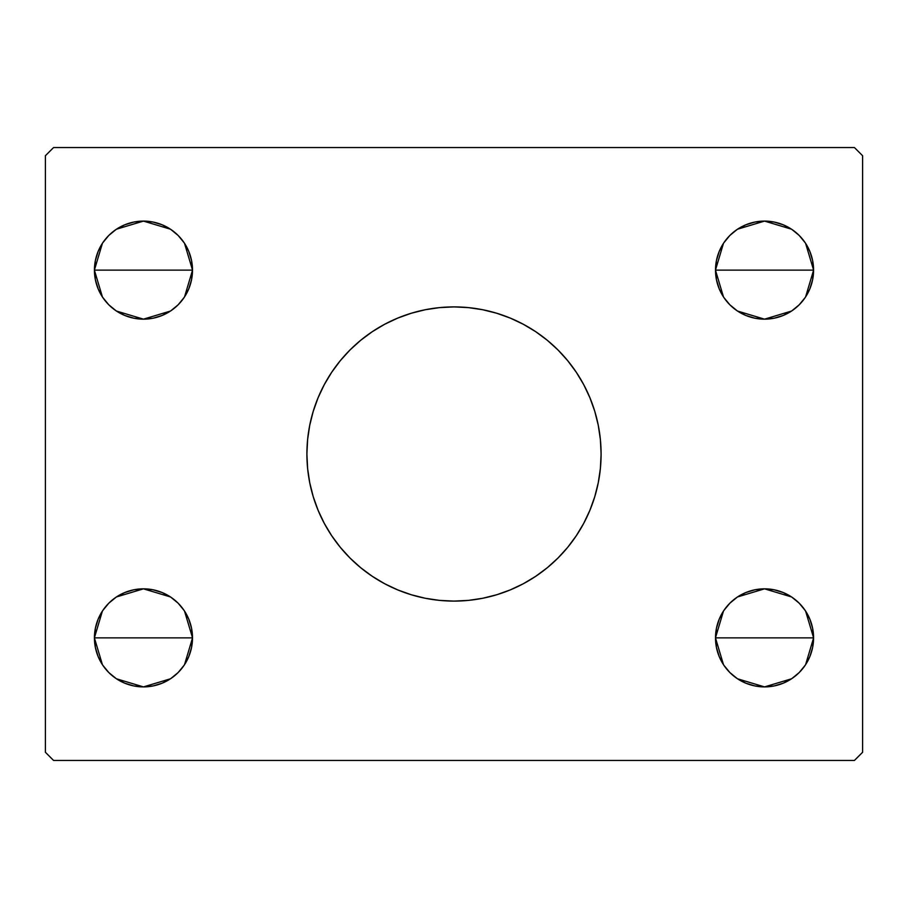 <?xml version="1.0" encoding="UTF-8"?>
<svg xmlns="http://www.w3.org/2000/svg" width="908" height="908" viewBox="0 0 908 908"><rect width="100%" height="100%" fill="white"/><g stroke="black" fill="none" stroke-linecap="round" stroke-linejoin="round"><path stroke-width="1.36" d="M313.181 411.472A147.096 147.096 0 0 0 306.904 454A147.096 147.096 0 0 1 454 306.904A147.096 147.096 0 0 1 601.096 454A147.096 147.096 0 0 0 594.819 411.472M594.717 411.131A147.096 147.096 0 0 0 558.011 349.989L567.704 360.68L576.308 372.28L583.731 384.663L589.894 397.704L594.763 411.301L598.27 425.307L600.392 439.586L601.096 454L600.392 468.414L598.27 482.693L594.763 496.699L589.894 510.296L583.731 523.337L576.308 535.72L567.704 547.32L558.011 558.011L547.32 567.704L535.72 576.308L523.337 583.731L510.296 589.894L496.699 594.763L482.693 598.27L468.414 600.392L454 601.096L439.586 600.392L425.307 598.27L411.301 594.763L397.704 589.894L384.663 583.731L372.28 576.308L360.68 567.704L349.989 558.011L340.296 547.32L331.692 535.72L324.269 523.337L318.106 510.296L313.237 496.699L309.73 482.693L307.608 468.414L306.904 454L307.608 439.586L309.73 425.307L313.237 411.301L318.106 397.704L324.269 384.663L331.692 372.28L340.296 360.68L349.989 349.989A147.096 147.096 0 0 0 313.283 411.131M384.561 324.326A147.096 147.096 0 0 0 372.28 331.692L384.663 324.269L397.704 318.106L411.301 313.237L425.307 309.73L439.586 307.608L454 306.904L468.414 307.608L482.693 309.73L496.699 313.237L510.296 318.106L523.337 324.269L535.72 331.692A147.096 147.096 0 0 0 523.439 324.326M523.246 324.224A147.096 147.096 0 0 0 384.754 324.224M723.767 665.11L719.238 656.632L716.446 647.438L715.504 637.87A49.032 49.032 0 0 1 764.536 588.838A49.032 49.032 0 0 1 813.568 637.87L715.504 637.87L716.446 628.302L719.238 619.108L723.767 610.63L729.862 603.196L737.296 597.101L745.774 592.572L754.968 589.78L764.536 588.838L774.104 589.78L783.298 592.572L791.776 597.101L799.21 603.196L805.305 610.63L809.834 619.108L812.626 628.302L813.568 637.87L812.626 647.438L809.834 656.632L805.305 665.11L799.21 672.544L791.776 678.639L783.298 683.168L774.104 685.96L764.536 686.902L754.968 685.96L745.774 683.168L737.296 678.639L729.862 672.544L723.767 665.11L719.238 656.632L716.446 647.438L715.504 637.87L716.446 628.302L719.238 619.108L723.767 610.63M715.504 637.722L723.483 611.061M724.073 610.176L729.396 603.672M730.327 602.742L737.046 597.271M737.512 596.953L764.536 588.838L791.56 596.953M792.048 597.282L798.745 602.742M799.676 603.672L804.987 610.165M805.578 611.039L813.568 637.722M102.695 297.37L98.166 288.892L95.374 279.698L94.432 270.13A49.032 49.032 0 0 1 143.464 221.098A49.032 49.032 0 0 1 192.496 270.13L94.432 270.13L95.374 260.562L98.166 251.368L102.695 242.89L108.79 235.456L116.224 229.361L124.702 224.832L133.896 222.04L143.464 221.098L153.032 222.04L162.226 224.832L170.704 229.361L178.138 235.456L184.233 242.89L188.762 251.368L191.554 260.562L192.496 270.13L191.554 279.698L188.762 288.892L184.233 297.37L178.138 304.804L170.704 310.899L162.226 315.428L153.032 318.22L143.464 319.162L133.896 318.22L124.702 315.428L116.224 310.899L108.79 304.804L102.695 297.37L98.166 288.892L95.374 279.698L94.432 270.13L95.374 260.562L98.166 251.368L102.695 242.89M94.432 269.982L102.411 243.321M103.001 242.436L108.324 235.932M109.255 235.002L115.974 229.531M116.44 229.213L143.464 221.098L170.488 229.213M170.976 229.542L177.673 235.002M178.604 235.932L183.915 242.425M184.506 243.299L192.496 269.982M102.695 665.11L98.166 656.632L95.374 647.438L94.432 637.87A49.032 49.032 0 0 1 143.464 588.838A49.032 49.032 0 0 1 192.496 637.87L94.432 637.87L95.374 628.302L98.166 619.108L102.695 610.63L108.79 603.196L116.224 597.101L124.702 592.572L133.896 589.78L143.464 588.838L153.032 589.78L162.226 592.572L170.704 597.101L178.138 603.196L184.233 610.63L188.762 619.108L191.554 628.302L192.496 637.87L191.554 647.438L188.762 656.632L184.233 665.11L178.138 672.544L170.704 678.639L162.226 683.168L153.032 685.96L143.464 686.902L133.896 685.96L124.702 683.168L116.224 678.639L108.79 672.544L102.695 665.11L98.166 656.632L95.374 647.438L94.432 637.87L95.374 628.302L98.166 619.108L102.695 610.63M94.432 637.722L102.411 611.061M103.001 610.176L108.324 603.672M109.255 602.742L115.974 597.271M116.44 596.953L143.464 588.838L170.488 596.953M170.976 597.282L177.673 602.742M178.604 603.672L183.915 610.165M184.506 611.039L192.496 637.722M723.767 297.37L719.238 288.892L716.446 279.698L715.504 270.13A49.032 49.032 0 0 1 764.536 221.098A49.032 49.032 0 0 1 813.568 270.13L715.504 270.13L716.446 260.562L719.238 251.368L723.767 242.89L729.862 235.456L737.296 229.361L745.774 224.832L754.968 222.04L764.536 221.098L774.104 222.04L783.298 224.832L791.776 229.361L799.21 235.456L805.305 242.89L809.834 251.368L812.626 260.562L813.568 270.13L812.626 279.698L809.834 288.892L805.305 297.37L799.21 304.804L791.776 310.899L783.298 315.428L774.104 318.22L764.536 319.162L754.968 318.22L745.774 315.428L737.296 310.899L729.862 304.804L723.767 297.37L719.238 288.892L716.446 279.698L715.504 270.13L716.446 260.562L719.238 251.368L723.767 242.89M715.504 269.982L723.483 243.321M724.073 242.436L729.396 235.932M730.327 235.002L737.046 229.531M737.512 229.213L764.536 221.098L791.56 229.213M792.048 229.542L798.745 235.002M799.676 235.932L804.987 242.425M805.578 243.299L813.568 269.982M854.428 147.55L53.572 147.55L45.4 155.722L45.4 752.278L53.572 760.45L854.428 760.45L862.6 752.278L862.6 155.722L854.428 147.55L53.572 147.55L45.4 155.722L45.4 752.278L53.572 760.45L854.428 760.45L862.6 752.278L862.6 155.722L854.428 147.55M349.989 349.989L360.68 340.296L372.28 331.692M535.72 331.692L547.32 340.296L558.011 349.989M729.862 603.196L737.296 597.101L745.774 592.572M805.305 610.63L809.834 619.108L812.626 628.302L813.568 637.87L812.626 647.438L809.834 656.632L805.305 665.11M799.21 672.544L791.776 678.639L783.298 683.168M108.79 235.456L116.224 229.361L124.702 224.832M184.233 242.89L188.762 251.368L191.554 260.562L192.496 270.13L191.554 279.698L188.762 288.892L184.233 297.37M178.138 304.804L170.704 310.899L162.226 315.428M108.79 603.196L116.224 597.101L124.702 592.572M184.233 610.63L188.762 619.108L191.554 628.302L192.496 637.87L191.554 647.438L188.762 656.632L184.233 665.11M178.138 672.544L170.704 678.639L162.226 683.168M729.862 235.456L737.296 229.361L745.774 224.832M805.305 242.89L809.834 251.368L812.626 260.562L813.568 270.13L812.626 279.698L809.834 288.892L805.305 297.37M799.21 304.804L791.776 310.899L783.298 315.428M764.536 270.13L813.568 270.13A49.032 49.032 0 0 1 764.536 319.162A49.032 49.032 0 0 1 715.504 270.13L764.536 270.13M813.568 270.278L805.589 296.939M804.999 297.824L799.676 304.328M798.745 305.258L792.026 310.729M791.56 311.047L764.536 319.162L737.512 311.047M737.024 310.718L730.327 305.258M729.396 304.328L724.085 297.835M723.494 296.961L715.504 270.278M143.464 637.87L192.496 637.87A49.032 49.032 0 0 1 143.464 686.902A49.032 49.032 0 0 1 94.432 637.87L143.464 637.87M192.496 638.018L184.517 664.679M183.927 665.564L178.604 672.068M177.673 672.998L170.954 678.469M170.488 678.787L143.464 686.902L116.44 678.787M115.952 678.458L109.255 672.998M108.324 672.068L103.013 665.575M102.422 664.701L94.432 638.018M143.464 270.13L192.496 270.13A49.032 49.032 0 0 1 143.464 319.162A49.032 49.032 0 0 1 94.432 270.13L143.464 270.13M192.496 270.278L184.517 296.939M183.927 297.824L178.604 304.328M177.673 305.258L170.954 310.729M170.488 311.047L143.464 319.162L116.44 311.047M115.952 310.718L109.255 305.258M108.324 304.328L103.013 297.835M102.422 296.961L94.432 270.278M764.536 637.87L813.568 637.87A49.032 49.032 0 0 1 764.536 686.902A49.032 49.032 0 0 1 715.504 637.87L764.536 637.87M813.568 638.018L805.589 664.679M804.999 665.564L799.676 672.068M798.745 672.998L792.026 678.469M791.56 678.787L764.536 686.902L737.512 678.787M737.024 678.458L730.327 672.998M729.396 672.068L724.085 665.575M723.494 664.701L715.504 638.018M594.819 496.528A147.096 147.096 0 0 0 601.096 454A147.096 147.096 0 0 1 454 601.096A147.096 147.096 0 0 1 306.904 454A147.096 147.096 0 0 0 313.181 496.528M313.283 496.869A147.096 147.096 0 0 0 349.989 558.011M372.28 576.308A147.096 147.096 0 0 0 384.561 583.674M384.754 583.776A147.096 147.096 0 0 0 523.246 583.776M523.439 583.674A147.096 147.096 0 0 0 535.72 576.308M558.011 558.011A147.096 147.096 0 0 0 594.717 496.869M384.663 583.731L386.797 584.843M510.296 589.894L511.544 589.371M523.337 324.269L521.203 323.157M397.704 318.106L396.456 318.629"/></g></svg>
